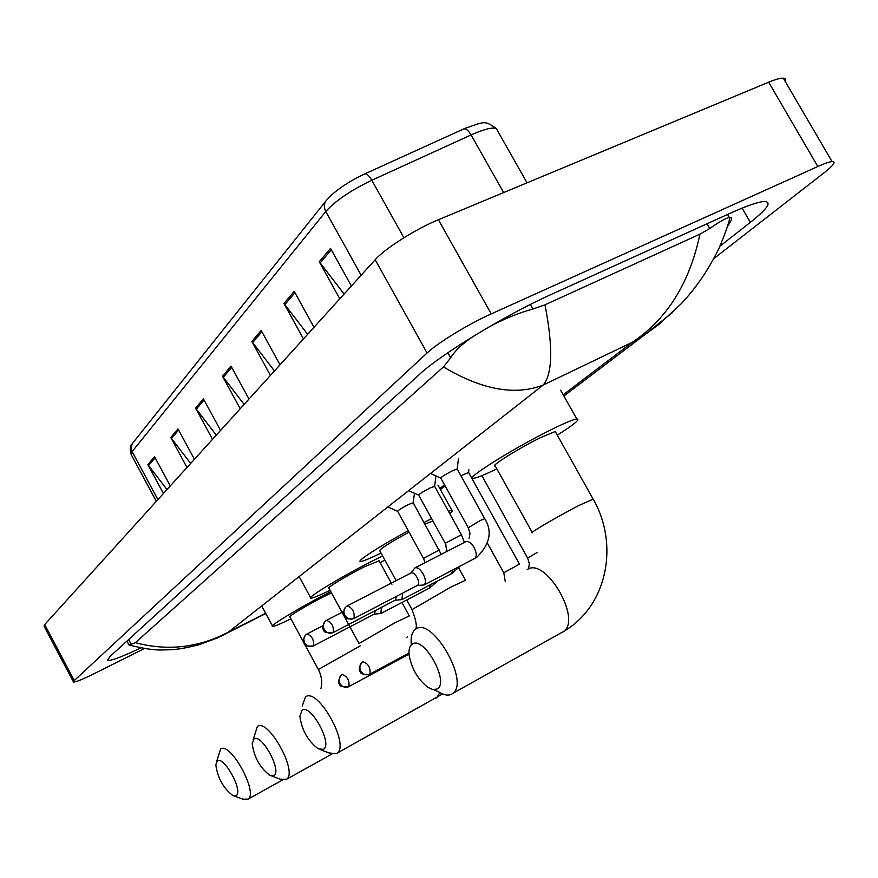 <?xml version="1.0" encoding="UTF-8"?>
<svg xmlns="http://www.w3.org/2000/svg" width="878" height="878" viewBox="0 0 878 878"><rect width="100%" height="100%" fill="white"/><g stroke="black" fill="none" stroke-linecap="round" stroke-linejoin="round"><path stroke-width="1.32" d="M364.787 173.899C366.763 173.548 369.1 175.666 371.8 180.253C350.728 190.394 335.385 200.81 325.771 211.51C323.576 207.065 323.883 203.224 326.704 199.997L331.61 194.927C340.423 187.157 351.485 180.144 364.787 173.899L464.66 128.506L477.808 123.886M303.47 338.919L283.978 303.481L294.207 291.375L313.995 327.285M339.786 298.816L319.263 261.721L330.545 248.364L351.398 285.998M212.498 439.34L195.574 408.127L203.411 398.842L220.565 430.429M186.981 467.502L170.771 437.485L178.004 428.925L194.422 459.293M163.418 493.524L147.855 464.605L154.55 456.681L170.299 485.929M270.413 375.4L251.865 341.498L261.183 330.457L280.005 364.809M240.21 408.753L222.507 376.245L231.046 366.137L248.99 399.051M244.117 404.429L222.507 376.245M274.452 370.944L251.865 341.498M166.985 489.584L147.855 464.605M190.658 463.441L170.771 437.485M216.284 435.159L195.574 408.127M344.11 294.042L319.263 261.721M307.64 334.309L283.978 303.481M73.357 681.712L44.12 626.332L44.701 624.576L375.191 259.734C384.981 248.518 415.7 229.026 438.418 219.741L768.667 82.203C775.537 79.371 780.41 78.01 783.297 78.131L785.503 79.075L785.272 81.5M144.409 648.557L94.352 673.569C82.499 679.418 75.552 682.239 73.511 682.019L74.257 680.56L427.07 352.989C437.584 342.947 468.775 323.894 491.23 313.896L817.835 166.513C824.618 163.462 829.359 161.815 832.059 161.585C836.251 161.552 833.727 165.174 824.497 172.472L713.825 258.604M719.85 246.279L750.339 222.353C767.701 208.591 772.289 201.633 764.101 201.49C758.054 201.885 746.882 205.748 730.584 213.091L551.593 294.284C506.035 314.653 440.515 354.569 419.53 374.357L109.673 656.81L107.774 660.377C111.078 660.936 122.097 656.788 140.809 647.931M135.366 642.696C167.643 651.246 198.615 647.745 228.291 632.182L217.557 637.856L198.966 644.781C175.435 650.532 172.516 649.566 160.926 649.983C153.639 650.126 143.015 648.469 129.066 645.034L135.366 642.696L443.434 366.938L450.633 357.862C455.221 350.333 463.419 342.76 475.207 335.155M488.135 327.45C503.412 319.12 518.338 312.985 532.913 309.034L544.997 304.798L699.942 234.163L709.786 228.478C719.225 221.882 725.733 218.205 729.289 217.426L730.068 217.316C732.724 217.173 731.835 220.235 727.401 226.502M544.997 304.798C553.151 347.139 552.547 373.896 543.186 385.047C515.221 395.923 481.978 389.887 443.434 366.938M672.339 312.656L643.19 335.934L632.401 342.222C667.104 319.032 689.614 283.012 699.942 234.163M225.163 634.092L220.85 636.298M235.919 795.698C243.963 792.56 224.241 755.618 217.382 760.941L215.79 764.76C217.634 777.941 223.319 788.192 232.835 795.501L235.919 795.698M216.526 761.808L220.619 749.055C230.234 741.23 258.538 792.68 248.112 799.123L243.019 799.189L233.757 795.83M331.489 592.913L322.95 597.073C306.707 605.304 286.865 617.278 289.927 616.971L318.286 669.376M290.925 618.803C280.708 623.808 274.649 626.343 272.74 626.409C267.472 626.969 301.681 606.314 329.7 592.134L330.765 591.585M273.695 775.647C282.661 772.091 261.721 733.075 254.038 738.969L252.184 743.699C254.115 757.308 260.02 767.855 269.897 775.34L273.695 775.647M253.094 739.891L257.364 726.468C268.097 717.831 298.136 771.927 286.601 779.247L280.345 779.214L271.225 775.823M379.109 560.812L364.183 566.859C346.909 575.562 325.365 588.655 328.943 588.238L358.915 643.344M330.04 590.268C319.438 595.449 313.051 598.094 310.9 598.203C304.743 598.95 341.893 576.352 371.69 561.36L382.632 555.983M384.816 559.977L380.207 562.82M323.225 749.373C333.464 745.224 310.933 703.487 302.087 710.159L299.848 716.382C301.944 730.364 308.101 741.175 318.297 748.835L323.225 749.373M302.251 705.978L305.522 696.869C317.803 687.101 350.135 744.61 337.086 753.17L336.219 753.752L328.976 752.94L320.338 749.614M432.953 521.038L424.963 524.034M424.074 522.41L431.625 518.635M448.395 511.183L451.852 510.272C453.257 510.239 452.543 511.325 449.712 513.564M409.038 532.101C389.086 543.087 379.34 549.332 379.801 550.813L396.143 580.643M381.041 553.085C369.945 558.496 363.152 561.283 360.66 561.47C355.272 562.03 379.636 546.204 408.281 530.729M436.86 689.076C450.359 683.402 424.074 635.442 412.276 644.123C409.565 645.912 408.533 649.698 409.181 655.482C411.826 669.069 418.115 679.726 428.047 687.441L432.909 689.548L436.86 689.076M411.277 644.902C410.553 637.395 411.87 632.248 415.239 629.471L415.865 629.043C432.042 616.477 469.763 681.416 453.004 693.258L451.555 694.246C448.109 695.903 443.807 695.102 438.649 691.831L433.282 689.603M555.719 432.338L555.247 431.504L540.475 437.661C518.646 448.351 488.695 467.184 495.247 465.998L532.178 532.353M496.827 468.841C484.7 474.746 476.974 477.895 473.637 478.29C462.377 480.365 513.97 447.879 551.713 429.43C564.828 422.976 573.18 419.497 576.791 418.971C580.676 419.036 574.179 424.436 557.3 435.159M460.917 475.766L468.589 472.463M407.557 636.572L406.69 637.669M423.558 558.485L397.635 511.358C397.91 510.447 401.619 508.121 408.775 504.378L413.242 502.765M374.445 614.018L375.367 610.539M374.291 614.095L380.843 613.546L381.436 607.367M445.311 543.438L418.685 495.17C418.938 494.215 422.768 491.801 430.176 487.938L434.665 486.346M395.385 600.091L396.373 596.392M395.221 600.168L401.948 599.619L402.596 593.155M468.204 527.601L440.833 478.137C441.063 477.138 445.025 474.636 452.708 470.619L457.208 469.071M417.269 585.505L424.173 584.935C426.093 582.904 425.753 579.25 423.163 573.982C420.101 568.966 417.313 566.968 414.811 567.967L410.981 572.972C412.781 572.258 414.789 573.707 417.006 577.329C418.883 581.148 419.135 583.793 417.752 585.253L417.445 585.417M361.143 275.231L325.771 211.51L132.117 451.61L131.799 450.963L131.151 446.847L132.677 443.149L325.639 201.325M157.908 499.593L132.117 451.61L131.382 454.936L156.328 501.349M463.76 128.912C465.944 128.451 468.38 130.46 471.08 134.949L371.8 180.253L403.913 237.74M498.078 131.7L496.202 128.397C491.823 127.233 483.46 129.417 471.08 134.949L503.654 192.567M231.704 367.355L223.231 377.364M204.047 400.006L196.266 409.192M178.607 430.044L171.44 438.506M155.132 457.767L148.503 465.592M261.885 331.73L252.623 342.661M294.942 292.703L284.779 304.699M331.313 249.758L320.108 262.994M563.182 394.782L632.401 342.222L543.186 385.047L228.291 632.182L265.639 613.261M444.553 484.843L439.79 488.464M817.835 166.513L768.667 82.203M491.23 313.896L438.418 219.741M427.07 352.989L375.191 259.734M74.257 680.56L44.701 624.576M742.119 208.119L750.339 222.353M128.671 639.491L131.382 644.584M447.802 352.78L450.633 357.862M530.345 304.479L532.913 309.034M707.064 223.758L709.786 228.478M360.189 645.912L318.363 669.508C321.721 676.225 322.566 682.601 320.887 688.626M409.302 615.95L394.782 622.853L359.014 643.519M435.279 698.46L436.981 697.516L439.834 692.555M465.505 580.237L450.853 587.086L412.023 609.628C415.963 619.912 417.182 626.42 415.689 629.153M560.833 633.038L563.687 631.436C582.07 618.76 545.04 556.312 527.206 569.624M593.177 499.132L578.536 505.64C561.119 514.859 546.884 522.904 535.843 529.785C532.211 532.134 531.058 533.122 532.397 532.748M348.621 686.717L348.928 686.552C349.598 680.527 347.37 676.51 342.233 674.502C339.062 676.675 338.304 679.693 339.962 683.556C342.113 686.859 344.911 687.957 348.346 686.848L348.818 686.629M505.245 581.346L503.785 572.763L519.458 564.126M369.605 674.26L369.934 674.074C370.681 667.84 368.387 663.724 363.042 661.716C359.804 663.933 359.036 667.028 360.748 670.99C362.954 674.381 365.819 675.511 369.331 674.392L369.803 674.161M528.457 568.9L529.379 563.797L527.634 558.057L537.402 552.328M313.161 646.054L313.457 645.901C314.159 639.93 311.997 635.957 306.982 634.004L306.971 634.004C303.821 636.111 303.053 639.052 304.677 642.839C306.938 646.241 309.824 647.284 313.347 645.956L313.435 645.912M425.051 562.688L423.613 558.606L424.096 558.046L439.274 549.99M429.265 588.183L430.846 584.507M332.861 632.72L333.179 632.555C333.969 626.365 331.752 622.304 326.528 620.351L326.506 620.362C323.302 622.502 322.522 625.509 324.191 629.394C326.517 632.895 329.469 633.96 333.069 632.621L333.157 632.577M446.913 551.417L445.387 543.57L445.903 542.955L461.411 534.735M451.27 573.817L452.982 569.899M353.625 618.661L353.977 618.485C354.866 612.076 352.583 607.894 347.128 605.952L347.128 605.952M345.405 607.291C343.013 612.24 342.705 615.127 344.505 615.928C346.415 617.212 344.703 620.011 353.867 618.54C350.19 619.912 347.161 618.803 344.769 615.215C343.057 611.231 343.836 608.147 347.117 605.963M417.752 585.253L353.955 618.496M469.126 538.357L469.982 533.363L468.292 527.744L480.332 520.467L484.711 518.678M474.438 558.704L475.108 558.309C476.919 556.114 476.589 552.536 474.109 547.554C471.069 542.637 468.248 540.705 465.647 541.759L415.239 567.748M130.899 454.036C129.801 448.46 130.218 445.091 132.15 443.906M464.66 128.506C485.929 121.098 484.458 120.527 496.202 128.397L527.052 182.822M832.059 161.585L783.297 78.131M107.39 659.63L107.774 660.377M126.959 641.05L129.066 645.023M727.577 214.451L729.3 217.426M440.394 489.551L445.157 485.94M563.874 396.011L643.124 335.978M225.185 634.081L265.771 613.513M643.19 335.945L658.73 324.52L681.438 303.536C696.726 287.128 709.314 268.525 719.203 247.728C724.504 235.403 728.125 225.273 730.068 217.316M282.518 779.993L248.112 799.123M272.487 625.937L261.699 605.974M331.851 754.059L286.601 779.247M378.901 560.438L391.928 584.232M401.937 602.506L409.192 615.763M310.582 597.611L299.157 576.572M442.6 693.938L337.086 753.17M445.278 543.559L446.079 545.029M458.755 568.011L465.373 579.996M451.852 510.272L437.924 485.084M406.744 599.981L411.903 609.398M555.247 431.504L592.935 498.704C618.935 543.12 608.289 605.37 563.687 631.436L453.004 693.258M576.791 418.971L560.625 390.227M340.884 675.511C338.249 680.516 337.854 683.391 339.687 684.127C339.325 686.212 342.211 687.123 348.346 686.848L409.049 654.088M468.479 472.276L519.425 564.06M468.534 472.276L468.874 469.708M487.4 543.175L503.752 572.697M361.637 662.769C358.959 667.96 358.575 670.924 360.474 671.648C360.112 673.777 363.064 674.688 369.331 674.392L408.994 653.002M481.857 475.667L527.59 557.98M305.368 635.255C303.053 640.007 302.745 642.751 304.468 643.497C303.997 645.615 306.96 646.438 313.347 645.956L374.697 613.876M380.843 613.546L429.671 587.975L437.902 580.819M413.143 502.589L441.239 554.347M413.187 502.589L414.471 493.238M307.234 633.872L322.994 625.696M397.504 511.27L388.713 507.297M324.86 621.646C322.5 626.42 322.193 629.219 323.938 630.042C323.455 632.248 326.495 633.104 333.069 632.621L395.66 599.937M401.948 599.619L451.709 573.597L460.204 566.134M434.555 486.149L461.345 534.603L464.418 542.395M434.61 486.149L435.982 475.986M326.792 620.208L343.507 611.56M418.532 495.071L409.554 491.021M424.173 584.935L476.644 557.431C490.001 544.25 492.657 531.289 484.634 518.536L457.087 468.852M457.142 468.852L458.525 458.415M347.425 605.798L410.981 572.972M440.668 478.027L431.482 473.89"/></g></svg>
